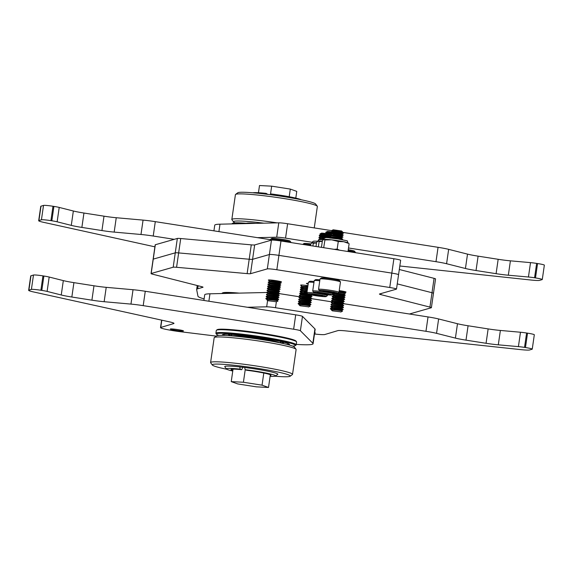 <?xml version="1.0" encoding="UTF-8"?>
<svg xmlns="http://www.w3.org/2000/svg" width="573" height="573" viewBox="0 0 573 573"><rect width="100%" height="100%" fill="white"/><g stroke="black" fill="none" stroke-linecap="round" stroke-linejoin="round"><path stroke-width="0.86" d="M279.961 282.059A6.654 0.501 -171.8 0 0 281.508 281.959A6.654 0.501 -171.8 0 0 276.086 280.677A6.654 0.501 -171.8 0 0 268.336 280.061A6.654 0.501 -171.8 0 0 268.673 280.276M344.48 292.194A6.654 0.501 -171.8 0 0 346.028 292.094A6.654 0.501 -171.8 0 0 340.606 290.812A6.654 0.501 -171.8 0 0 339.223 290.604M409.423 314.004L431.268 307.765A8.28 0.623 -171.8 0 0 431.397 307.68A8.28 0.623 -171.8 0 0 429.929 307.107L380.895 294.637A8.28 0.623 8.2 0 1 379.426 294.056A8.28 0.623 8.2 0 1 379.555 293.97L396.366 289.172A8.28 0.623 -171.8 0 0 396.495 289.086A8.28 0.623 -171.8 0 0 389.747 287.496L276.838 269.747A8.28 0.623 -171.8 0 0 267.326 268.895L250.516 273.693A8.28 0.623 8.2 0 1 247.128 273.615L176.577 267.29A8.28 0.623 -171.8 0 0 173.189 267.219L151.179 273.5A8.28 0.623 -171.8 0 0 151.05 273.586A8.28 0.623 -171.8 0 0 152.518 274.166L201.56 286.629A8.28 0.623 8.2 0 1 203.021 287.209A8.28 0.623 8.2 0 1 202.892 287.295L197.692 288.778A66.232 5.007 -171.8 0 0 196.661 289.472A66.232 5.007 -171.8 0 0 196.661 289.609L197.964 296.241A49.672 3.753 -171.8 0 0 204.117 298.905M151.05 273.586L155.197 244.829A8.28 0.623 8.2 0 1 155.326 244.743L153.256 259.118A8.28 0.623 -171.8 0 0 153.127 259.204A8.28 0.623 8.2 0 1 153.256 259.118L175.259 252.836L153.256 259.118L151.179 273.5M155.326 244.743L177.336 238.454A8.28 0.623 8.2 0 1 180.724 238.533L178.647 252.915A8.28 0.623 -171.8 0 0 175.259 252.836A8.28 0.623 8.2 0 1 178.647 252.915L249.198 259.24L178.647 252.915L176.577 267.29M180.724 238.533L251.275 244.857A8.28 0.623 -171.8 0 0 254.663 244.936L252.586 259.318A8.28 0.623 8.2 0 1 249.198 259.24A8.28 0.623 -171.8 0 0 252.586 259.318L269.396 254.519L252.586 259.318L250.516 273.693M254.663 244.936L271.466 240.137A8.28 0.623 8.2 0 1 280.985 240.989L278.908 255.372A8.28 0.623 -171.8 0 0 269.396 254.519A8.28 0.623 8.2 0 1 278.908 255.372L391.817 273.113L278.908 255.372L276.838 269.747M396.495 289.086L398.564 274.711A8.28 0.623 -171.8 0 0 391.817 273.113A8.28 0.623 8.2 0 1 398.564 274.711A8.28 0.623 8.2 0 1 398.436 274.796M399.309 269.503L434.076 278.342L432.006 292.724L397.239 283.886L432.006 292.724A8.28 0.623 8.2 0 1 433.467 293.304A8.28 0.623 -171.8 0 0 432.006 292.724L429.929 307.107M307.93 285.676A6.654 0.501 -171.8 0 0 300.596 285.125A6.654 0.501 -171.8 0 0 300.932 285.34M308.26 283.391A6.654 0.501 -171.8 0 0 306.397 283.47A6.654 0.501 -171.8 0 0 308.159 284.079M434.076 278.342A8.28 0.623 8.2 0 1 435.544 278.922L433.467 293.304A8.28 0.623 8.2 0 1 433.338 293.39M280.985 240.989L393.895 258.731A8.28 0.623 8.2 0 1 400.634 260.328L398.564 274.711M213.93 230.84L214.739 225.218A57.121 4.319 8.2 0 1 219.982 224.186L278.779 222.825A8.28 0.623 8.2 0 1 287.625 223.735L331.566 230.625M257.413 237.652L276.709 237.208A8.28 0.623 8.2 0 1 285.547 238.117L312.17 242.286M348.506 247.98L435.989 261.689A16.56 1.253 8.2 0 1 446.582 263.73L465.441 268.493A16.56 1.253 -171.8 0 0 476.034 270.535L496.096 273.679A16.56 1.253 -171.8 0 0 508.337 275.219L528.442 277.01A8.28 0.623 8.2 0 1 534.566 277.776L535.49 277.926A8.28 0.623 8.2 0 1 542.28 279.524A8.28 0.623 8.2 0 1 542.158 279.61L539.644 280.362A16.56 1.253 8.2 0 1 530.455 279.975L399.818 265.987M342.776 232.38L438.066 247.314A16.56 1.253 8.2 0 1 448.659 249.348L467.511 254.118A16.56 1.253 -171.8 0 0 478.104 256.152L498.166 259.297A16.56 1.253 -171.8 0 0 510.407 260.837L530.519 262.627A8.28 0.623 8.2 0 1 536.636 263.401L537.56 263.544A8.28 0.623 8.2 0 1 544.35 265.149L542.28 279.524M249.234 223.506A39.902 3.015 8.2 0 0 232.523 223.348L231.771 223.9A40.561 3.066 8.2 0 1 231.771 223.9A40.561 3.066 8.2 0 1 243.375 223.642M174.271 239.328L153.227 236.033A16.56 1.253 -171.8 0 0 140.987 234.486L114.177 232.101A16.56 1.253 8.2 0 1 101.937 230.561L81.875 227.417A16.56 1.253 8.2 0 1 71.281 225.382L57.142 221.801A8.28 0.623 -171.8 0 0 51.842 220.784L50.918 220.641A8.28 0.623 -171.8 0 0 41.435 219.796L38.921 220.548A16.56 1.253 -171.8 0 0 38.685 220.72A16.56 1.253 -171.8 0 0 43.505 222.317L154.903 246.834M270.435 239.693L155.297 221.651A16.56 1.253 -171.8 0 0 143.064 220.111L116.247 217.726A16.56 1.253 8.2 0 1 104.007 216.179L83.945 213.034A16.56 1.253 8.2 0 1 73.351 211L59.212 207.426A8.28 0.623 -171.8 0 0 53.912 206.409L52.988 206.259A8.28 0.623 -171.8 0 0 43.512 205.421L40.998 206.173A16.56 1.253 -171.8 0 0 40.755 206.337L38.685 220.72M263.867 223.169A39.408 2.98 -171.8 0 0 259.211 222.611A39.408 2.98 -171.8 0 0 233.605 221.966A39.408 2.98 -171.8 0 0 235.181 222.861M233.605 221.966L231.922 219.731A41.392 3.13 8.2 0 1 231.836 219.48A41.392 3.13 8.2 0 1 258.824 220.412A41.392 3.13 8.2 0 1 277.153 222.868M314.262 227.911L317.356 206.452A41.392 3.13 -171.8 0 0 317.27 206.201A41.392 3.13 -171.8 0 0 262.398 195.572A41.392 3.13 -171.8 0 0 235.567 194.426A41.392 3.13 -171.8 0 0 235.417 194.641L231.836 219.48M267.799 194.383L266.144 193.373L265.722 194.132M270.621 194.748L271.072 193.939A24.832 1.877 -171.8 0 1 301.133 199.748M252.872 192.793A24.832 1.877 8.2 0 1 266.144 193.373M246.318 223.262A26.824 2.027 8.2 0 1 255.78 223.355M235.567 194.426L237.809 192.757A39.408 2.98 8.2 0 1 277.096 195.637A39.408 2.98 8.2 0 1 315.594 203.967L317.27 206.201M214.323 337.504L216.565 335.835A39.408 2.98 8.2 0 1 242.107 336.924A39.408 2.98 8.2 0 1 294.35 347.045L296.026 349.272A41.392 3.13 -171.8 0 0 241.154 338.65A41.392 3.13 -171.8 0 0 214.323 337.504A41.392 3.13 -171.8 0 0 214.173 337.719L210.592 362.559A41.392 3.13 8.2 0 1 237.58 363.483A41.392 3.13 8.2 0 1 292.531 374.362A41.392 3.13 8.2 0 1 292.38 374.584L290.139 376.246A39.408 2.98 -171.8 0 0 251.705 367.472A39.408 2.98 -171.8 0 0 212.361 365.037A39.408 2.98 -171.8 0 0 226.815 369.263M292.531 374.362L296.112 349.523A41.392 3.13 -171.8 0 0 296.026 349.272M212.361 365.037L210.678 362.809A41.392 3.13 8.2 0 1 210.592 362.559M270.112 376.311A24.832 1.877 -171.8 0 0 275.491 376.053A24.832 1.877 -171.8 0 0 245.122 369.7L246.698 370.258A20.198 1.526 -171.8 0 1 270.95 375.143A20.198 1.526 -171.8 0 1 270.22 375.559M245.122 369.7L244.728 367.501A26.824 2.027 8.2 0 1 277.733 374.391L275.491 376.053M232.76 371.039A24.832 1.877 8.2 0 1 226.464 368.991L224.788 366.756A26.824 2.027 8.2 0 1 239.801 366.928L244.728 367.501M249.377 337.826L249.828 337.017A24.832 1.877 8.2 0 1 279.889 342.826A28.313 2.142 -171.8 0 0 284.079 342.461A28.313 2.142 -171.8 0 0 284.172 342.346M242.873 367.1L241.77 369.692A20.198 1.526 -171.8 0 0 231.077 369.392A20.198 1.526 -171.8 0 0 232.853 370.43M231.628 335.871A24.832 1.877 8.2 0 1 244.9 336.451L246.555 337.461M244.9 336.451L244.478 337.203M239.801 366.928L240.187 369.134L241.77 369.692M226.464 368.991A24.832 1.877 8.2 0 1 240.187 369.134M275.076 376.217A39.408 2.98 -171.8 0 0 290.139 376.246M221.73 293.526A40.561 3.066 8.2 0 1 221.744 293.512L222.489 292.961A39.902 3.015 8.2 0 1 239.206 293.118M221.744 293.512A40.561 3.066 8.2 0 1 233.347 293.254M314.684 332.634A6.654 0.501 8.2 0 1 315.293 332.934A6.654 0.501 8.2 0 1 314.62 333.056M247.386 307.264L266.681 306.82A8.28 0.623 8.2 0 1 275.52 307.73L425.961 331.301A16.56 1.253 8.2 0 1 436.554 333.343L455.406 338.106A16.56 1.253 -171.8 0 0 465.999 340.147L486.062 343.291A16.56 1.253 -171.8 0 0 498.302 344.831L518.415 346.622A8.28 0.623 8.2 0 1 524.531 347.388L525.462 347.539A8.28 0.623 8.2 0 1 532.245 349.136A8.28 0.623 8.2 0 1 532.124 349.222L529.61 349.974A16.56 1.253 8.2 0 1 520.42 349.587L347.023 331.015A16.56 1.253 8.2 0 0 337.834 330.628L324.848 334.517A16.56 1.253 8.2 0 1 314.484 334.002M203.895 300.453L204.704 294.83A57.121 4.319 8.2 0 1 209.954 293.799L266.911 292.481M343.535 303.683L428.031 316.926A16.56 1.253 8.2 0 1 438.624 318.96L457.483 323.731A16.56 1.253 -171.8 0 0 468.077 325.765L488.139 328.909A16.56 1.253 -171.8 0 0 500.379 330.449L520.485 332.24A8.28 0.623 8.2 0 1 526.608 333.013L527.532 333.157A8.28 0.623 8.2 0 1 534.315 334.761L532.245 349.136M278.965 293.562L300.238 296.9M311.254 298.626L332.526 301.957M249.627 337.382A19.704 1.49 -171.8 0 0 246.483 337.039M279.76 342.754L280.813 341.966A25.004 1.891 -171.8 0 0 280.62 341.487M228.133 334.274A28.313 2.142 -171.8 0 0 228.19 334.403A28.313 2.142 -171.8 0 0 229.816 335.234A28.313 2.142 -171.8 0 0 231.764 335.842M288.95 344.925A33.943 2.564 -171.8 0 0 289.544 344.552A33.943 2.564 -171.8 0 0 287.531 343.349A33.943 2.564 -171.8 0 0 250.308 336.351A33.943 2.564 -171.8 0 0 222.36 334.868A33.943 2.564 -171.8 0 0 222.725 335.334M222.682 334.582A33.943 2.564 -171.8 0 0 224.394 335.391M292.653 346.099A39.902 3.015 -171.8 0 0 295.303 345.612A39.902 3.015 -171.8 0 0 293.075 343.993A39.902 3.015 -171.8 0 0 247.844 335.57A39.902 3.015 -171.8 0 0 216.537 334.267A39.902 3.015 -171.8 0 0 218.693 335.384M295.303 345.612L296.048 345.061A40.561 3.066 -171.8 0 0 296.198 344.846A40.561 3.066 -171.8 0 0 293.784 343.406A40.561 3.066 -171.8 0 0 249.305 335.04A40.561 3.066 -171.8 0 0 215.899 333.271A40.561 3.066 -171.8 0 0 215.978 333.522L216.537 334.267M296.198 344.846L296.599 342.031A40.561 3.066 -171.8 0 0 296.52 341.787A40.561 3.066 -171.8 0 0 294.193 340.598A40.561 3.066 -171.8 0 0 251.21 332.426A40.561 3.066 -171.8 0 0 216.451 330.249A40.561 3.066 -171.8 0 0 216.3 330.463L215.899 333.271M296.52 341.787L295.962 341.042A39.902 3.015 -171.8 0 0 293.67 339.875A39.902 3.015 -171.8 0 0 251.389 331.839A39.902 3.015 -171.8 0 0 217.196 329.697L216.451 330.249M287.281 344.488A33.943 2.564 -171.8 0 0 289.315 344.187M231.786 334.453A25.004 1.891 -171.8 0 0 231.463 334.861L232.158 335.785M249.785 337.096A23.543 1.776 -171.8 0 0 245.287 336.587M178.038 329.647A6.654 0.501 -171.8 0 0 170.324 329.031A6.654 0.501 -171.8 0 0 175.782 330.32A6.654 0.501 -171.8 0 0 183.496 330.936A6.654 0.501 -171.8 0 0 178.038 329.647M296.262 344.387A57.121 4.319 -171.8 0 0 313.08 343.743A57.121 4.319 -171.8 0 0 312.858 343.277L300.395 330.75A8.28 0.623 -171.8 0 0 293.641 329.217L143.2 305.645A16.56 1.253 -171.8 0 0 130.959 304.098L104.143 301.713A16.56 1.253 8.2 0 1 91.902 300.173L71.84 297.029A16.56 1.253 8.2 0 1 61.247 294.995L47.108 291.413A8.28 0.623 -171.8 0 0 41.815 290.396L40.884 290.253A8.28 0.623 -171.8 0 0 31.408 289.408L28.894 290.16A16.56 1.253 -171.8 0 0 28.65 290.332A16.56 1.253 -171.8 0 0 33.47 291.929L169.171 321.797A16.56 1.253 8.2 0 1 173.991 323.394A16.56 1.253 8.2 0 1 173.748 323.566L160.762 327.455A16.56 1.253 -171.8 0 0 160.519 327.62A16.56 1.253 -171.8 0 0 174.099 330.829A16.56 1.253 -171.8 0 0 181.14 331.81L216.193 336.107M313.08 343.743L315.157 329.36A57.121 4.319 -171.8 0 0 314.935 328.895L302.465 316.375A8.28 0.623 -171.8 0 0 295.711 314.835L145.27 291.263A16.56 1.253 -171.8 0 0 133.029 289.723L106.22 287.338A16.56 1.253 8.2 0 1 93.979 285.791L73.917 282.647A16.56 1.253 8.2 0 1 63.324 280.612L49.178 277.038A8.28 0.623 -171.8 0 0 43.885 276.021L42.961 275.871A8.28 0.623 -171.8 0 0 33.478 275.033L30.963 275.785A16.56 1.253 -171.8 0 0 30.72 275.95L28.65 290.332M348.685 243.339L348.033 242.923A12.42 0.938 -171.8 0 0 343.821 241.742A12.42 0.938 -171.8 0 0 338.063 240.703A12.42 0.938 -171.8 0 0 331.724 239.836A12.42 0.938 -171.8 0 0 323.788 239.428A12.42 0.938 -171.8 0 0 323.781 239.428A12.42 0.938 -171.8 0 0 323.774 239.428L322.406 240.667L321.439 247.35M347.983 243.231L343.821 241.742L338.271 241.498L331.724 239.836L324.92 239.951L323.781 239.428M323.702 247.701L324.92 239.951M334.138 249.341L337.175 249.09L339.495 250.186M347.267 251.404L347.897 251.504M349.115 243.754L348.019 251.346M338.271 241.498L337.175 249.09M320.056 278.944L321.224 278.077A9.297 0.702 8.2 0 1 321.331 278.027A9.297 0.702 8.2 0 1 330.915 278.815A9.297 0.702 8.2 0 1 339.574 280.72L340.448 281.88A10.328 0.781 -171.8 0 0 330.822 279.767A10.328 0.781 -171.8 0 0 320.178 278.886A10.328 0.781 -171.8 0 0 320.056 278.944A10.328 0.781 -171.8 0 0 320.021 278.994L318.524 289.372A10.328 0.781 8.2 0 1 318.681 289.265A10.328 0.781 8.2 0 1 329.711 290.203A10.328 0.781 8.2 0 1 338.972 292.323A10.328 0.781 8.2 0 1 338.937 292.38L337.769 293.247A9.297 0.702 -171.8 0 0 329.819 291.342A9.297 0.702 -171.8 0 0 319.541 290.447A9.297 0.702 -171.8 0 0 319.419 290.597A9.297 0.702 -171.8 0 0 328.085 292.502A9.297 0.702 -171.8 0 0 337.662 293.29A9.297 0.702 -171.8 0 0 337.769 293.247M338.972 292.323L340.469 281.945A10.328 0.781 -171.8 0 0 340.448 281.88M334.424 292.782A5.974 0.451 -171.8 0 0 334.503 292.681A5.974 0.451 -171.8 0 0 334.166 292.509A5.974 0.451 -171.8 0 0 329.647 291.571A5.974 0.451 -171.8 0 0 324.082 290.926A5.974 0.451 -171.8 0 0 322.714 290.984A5.974 0.451 -171.8 0 0 323.036 291.227A5.974 0.451 -171.8 0 0 327.555 292.166A5.974 0.451 -171.8 0 0 333.121 292.81A5.974 0.451 -171.8 0 0 334.424 292.782M333.221 229.802L341.68 230.998L342.017 231.671M332.44 231.184L331.652 230.582C332.684 230.038 343.929 231.599 342.246 231.678M342.36 231.664L342.167 231.95C343.535 232.022 333.242 230.747 332.376 231.456L333.085 231.814M342.203 231.693C343.571 231.764 333.285 230.496 332.419 231.198L332.505 231.814M343.363 232.925C345.118 232.917 332.046 231.213 330.958 232.015L332.297 231.564M326.639 232.846L325.851 232.244L330.922 232.273C332.011 231.463 345.082 233.175 343.327 233.175L341.873 233.992C343.241 234.063 332.949 232.788 332.082 233.498L332.791 233.856M341.909 233.741C343.277 233.805 332.985 232.538 332.118 233.247L332.211 233.856M343.069 234.966C344.824 234.959 331.753 233.254 330.664 234.063L331.996 233.605M341.938 233.999L343.127 235.209L341.58 236.033C342.948 236.105 332.655 234.837 331.788 235.539L332.498 235.904M341.615 235.782C342.983 235.847 332.691 234.579 331.824 235.288L331.917 235.904M342.776 237.007C344.531 237 331.459 235.295 330.37 236.105L331.703 235.653M341.644 236.04L342.862 236.993L341.35 238.082L342.532 239.299L332.841 238.21M341.322 237.824C342.69 237.895 332.397 236.62 331.531 237.329L331.423 237.602M341.286 238.082C342.654 238.146 332.361 236.878 331.495 237.587L330.155 238.11M333.049 232.072L337.268 233.19M340.14 233.741L341.873 233.992M332.755 234.113L336.974 235.231M342.74 237.265C344.495 237.258 331.423 235.553 330.334 236.355L332.204 237.945M343.413 233.175L342.231 231.958M342.482 239.048C344.237 239.048 331.165 237.337 330.077 238.146M337.769 234.436L343.034 235.224C344.788 235.216 331.717 233.505 330.628 234.314L332.018 235.209M337.182 238.518L342.446 239.306M330.37 236.105L330.227 236.477M330.664 234.063L330.521 234.436M330.958 232.015L330.936 232.588L332.311 233.168M330.915 232.28L332.884 233.075M319.419 290.597L318.545 289.437A10.328 0.781 8.2 0 1 318.524 289.372M323.186 290.912L324.01 290.926M325.987 291.084L327.555 292.166L330.428 291.693M330.979 291.793L333.121 292.81L333.758 291.872M327.684 291.285L327.555 292.166M333.2 292.244L333.121 292.81M319.763 280.756A10.328 0.781 -171.8 0 0 314.376 280.548A10.328 0.781 -171.8 0 0 314.255 280.598L315.422 279.731A9.297 0.702 8.2 0 1 315.53 279.681A9.297 0.702 8.2 0 1 319.899 279.825M331.86 294.952A9.297 0.702 -171.8 0 0 331.968 294.902A9.297 0.702 -171.8 0 0 324.017 292.996A9.297 0.702 -171.8 0 0 313.739 292.101A9.297 0.702 -171.8 0 0 313.617 292.259A9.297 0.702 -171.8 0 0 322.277 294.157A9.297 0.702 -171.8 0 0 331.86 294.952M313.617 292.259L312.743 291.098A10.328 0.781 8.2 0 1 312.722 291.034A10.328 0.781 8.2 0 1 312.879 290.926A10.328 0.781 8.2 0 1 323.91 291.858A10.328 0.781 8.2 0 1 333.171 293.978A10.328 0.781 8.2 0 1 333.135 294.035L331.968 294.902M328.623 294.443A5.974 0.451 -171.8 0 0 328.701 294.343A5.974 0.451 -171.8 0 0 328.365 294.171A5.974 0.451 -171.8 0 0 323.845 293.226A5.974 0.451 -171.8 0 0 318.28 292.581A5.974 0.451 -171.8 0 0 316.905 292.645A5.974 0.451 -171.8 0 0 317.234 292.882A5.974 0.451 -171.8 0 0 321.754 293.827A5.974 0.451 -171.8 0 0 327.319 294.465A5.974 0.451 -171.8 0 0 328.623 294.443M325.786 232.273L327.477 231.428L332.118 231.829M334.202 232.187L335.785 232.602M331.101 232.416L335.792 233.089M334.152 233.039L332.111 232.831M331.237 232.76L327.72 232.667L326.61 232.86L326.703 233.476M332.075 233.089L327.677 232.925L326.574 233.111L327.283 233.476M330.857 234.801L327.419 234.708L326.316 234.901L326.409 235.517M331.223 235.088L327.384 234.966L326.281 235.159L326.99 235.517M330.564 236.842L327.126 236.749L326.023 236.943L326.116 237.559M330.929 237.129L327.09 237.007L325.987 237.201L326.696 237.559M327.247 233.727L330.728 234.686M326.954 235.768L330.42 236.728M331.087 233.934L325.12 233.927L326.51 234.823M331.516 233.72L320.049 233.899L320.837 234.5M325.292 237.852L324.44 238.21M330.929 237.802L325.965 237.559L324.425 238.139M330.693 235.969L324.827 235.969L326.216 236.864M331.223 235.761L326.259 235.517L324.719 236.097M325.113 233.934L327.083 234.729M314.255 280.598A10.328 0.781 -171.8 0 0 314.219 280.655L312.722 291.034M317.385 292.567L318.201 292.581M320.185 292.739L321.754 293.827L324.626 293.355M325.17 293.448L327.319 294.465L327.957 293.526M321.883 292.946L321.754 293.827M327.398 293.899L327.319 294.465M313.961 282.41A10.328 0.781 -171.8 0 0 308.575 282.203A10.328 0.781 -171.8 0 0 308.453 282.253L309.621 281.386A9.297 0.702 8.2 0 1 309.728 281.343A9.297 0.702 8.2 0 1 314.097 281.479M326.058 296.606A9.297 0.702 -171.8 0 0 326.166 296.556A9.297 0.702 -171.8 0 0 318.208 294.651A9.297 0.702 -171.8 0 0 307.937 293.763A9.297 0.702 -171.8 0 0 307.816 293.913A9.297 0.702 -171.8 0 0 316.475 295.818A9.297 0.702 -171.8 0 0 326.058 296.606M307.816 293.913L306.942 292.753A10.328 0.781 8.2 0 1 306.92 292.688A10.328 0.781 8.2 0 1 307.078 292.581A10.328 0.781 8.2 0 1 318.108 293.519A10.328 0.781 8.2 0 1 327.369 295.639A10.328 0.781 8.2 0 1 327.333 295.689L326.166 296.556M322.814 296.098A5.974 0.451 -171.8 0 0 322.9 295.997A5.974 0.451 -171.8 0 0 322.563 295.826A5.974 0.451 -171.8 0 0 318.044 294.887A5.974 0.451 -171.8 0 0 312.478 294.243A5.974 0.451 -171.8 0 0 311.103 294.3A5.974 0.451 -171.8 0 0 311.433 294.543A5.974 0.451 -171.8 0 0 315.952 295.482A5.974 0.451 -171.8 0 0 321.517 296.126A5.974 0.451 -171.8 0 0 322.814 296.098M319.985 233.927L321.675 233.082L326.316 233.483M328.401 233.841L329.984 234.257M325.299 234.078L329.991 234.744M328.35 234.694L326.309 234.493M325.435 234.421L321.911 234.321L320.808 234.515L320.901 235.131M326.273 234.744L320.687 234.88M325.056 236.456L321.618 236.363L320.515 236.556L320.601 237.172M325.421 236.742L320.393 236.921M324.139 238.461L320.221 238.604L320.307 239.213M323.931 238.705L320.099 238.962M320.787 234.765L321.482 235.131M321.446 235.388L324.92 236.348M320.493 236.807L321.188 237.172M321.152 237.43L324.297 238.318M324.884 237.63L319.025 237.63L320.894 239.213M325.285 235.596L319.319 235.589L320.701 236.477M325.715 235.374L320.751 235.131L319.211 235.711M319.49 239.507L318.631 239.865M323.638 239.335L320.164 239.22L318.624 239.793M325.421 237.415L320.457 237.172L318.917 237.752M319.039 237.945L320.407 238.526M319.304 235.589L321.281 236.384M308.453 282.253A10.328 0.781 -171.8 0 0 308.417 282.31L306.92 292.688M311.583 294.221L312.4 294.236M314.376 294.4L315.952 295.482L318.824 295.009M319.369 295.102L321.517 296.126L322.155 295.188M316.074 294.601L315.952 295.482M321.596 295.553L321.517 296.126M322.334 241.14A12.42 0.938 -171.8 0 0 317.986 241.083A12.42 0.938 -171.8 0 0 317.979 241.09A12.42 0.938 -171.8 0 0 317.972 241.09L316.604 242.329L316.002 246.49M322.305 241.348L319.111 241.613L317.979 241.09M319.111 241.613L318.359 246.863M316.532 242.794A12.42 0.938 -171.8 0 0 312.185 242.744A12.42 0.938 -171.8 0 0 312.178 242.744A12.42 0.938 -171.8 0 0 312.17 242.744L310.802 243.983L310.559 245.638M316.504 243.009L313.309 243.267L312.178 242.744M313.309 243.267L312.915 246.01M348.255 249.706A9.297 0.702 8.2 0 1 353.849 250.902A9.297 0.702 8.2 0 1 354.558 251.239L355.432 252.399A10.328 0.781 -171.8 0 0 354.644 252.027A10.328 0.781 -171.8 0 0 348.119 250.645M340.426 311.841L332.297 310.838L340.426 311.841M340.734 312.049L342.518 311.16L341.959 310.946C339.46 310.28 328.902 309.284 332.046 310.423M331.781 309.964L332.297 310.838M332.089 310.401C329.389 309.227 339.023 309.95 341.25 310.373L340.025 310.215M332.125 310.143C329.425 308.969 339.058 309.692 341.286 310.122L342.518 311.118M332.383 308.36C329.683 307.185 339.316 307.902 341.544 308.331L340.319 308.174M332.777 308.267L332.118 307.902M332.419 308.102C329.719 306.927 339.352 307.651 341.58 308.081L343.098 309.628L337.719 308.84M332.677 306.311C329.976 305.144 339.61 305.86 341.837 306.29L343.728 305.531L343.213 305.402C340.383 304.764 328.15 303.754 331.595 305.158L331.208 304.421L332.77 303.79M331.251 304.958L332.412 305.86M332.712 306.061C330.012 304.886 339.646 305.61 341.873 306.032L342.282 306.104M332.813 304.184L332.641 303.676M332.97 304.27C330.27 303.096 339.904 303.819 342.131 304.249L340.906 304.084M331.223 304.643L331.631 304.9C328.193 303.504 340.426 304.514 343.248 305.151L342.174 303.991C339.939 303.561 330.306 302.845 333.006 304.019L332.705 303.819M333.106 302.143L333.063 301.742L331.452 302.458L332.763 303.869M333.264 302.229C330.564 301.054 340.197 301.778 342.432 302.207L342.876 302.021L342.468 301.95C340.233 301.52 330.6 300.804 333.3 301.971L332.999 301.77M333.4 300.094L333.357 299.7L331.746 300.417L333.056 301.828M333.558 300.188C330.857 299.013 340.491 299.736 342.726 300.166L343.17 299.98L342.761 299.908C340.527 299.478 330.9 298.755 333.593 299.93L333.293 299.729M333.851 298.146C331.158 296.972 340.785 297.688 343.019 298.118L343.463 297.939L343.055 297.867C340.82 297.437 331.194 296.714 333.887 297.888L334.245 298.053M333.794 297.366L332.433 296.785L333.586 297.688M333.78 295.761L332.39 296.255L332.433 296.785M334.145 296.105C331.452 294.93 341.078 295.647 343.313 296.076L343.721 296.148L343.349 295.826C341.114 295.396 331.488 294.672 334.181 295.847L332.612 294.422M334.281 293.97L334.238 293.577L332.806 294.142M334.439 294.056C331.746 292.889 341.372 293.605 343.607 294.035L337.826 293.204M334.833 293.963L334.174 293.605M334.073 293.713L334.489 293.254M339.094 291.478L344.309 292.065L339.13 291.227M340.061 309.957L333.565 308.539M337.855 303.518L333.622 302.394M333.658 302.136L333.3 301.971M341.537 299.743L335.04 298.325M338.736 297.387L334.503 296.262M332.605 309.527L330.635 308.732M341.694 310.194L343.127 309.621L342.625 309.492C339.796 308.854 327.563 307.844 331.008 309.241L330.621 308.51L332.175 307.873M331.044 308.99C327.598 307.586 339.832 308.596 342.661 309.234L343.17 309.356M339.001 292.144L345.526 293.011L344.051 293.849M338.915 292.395L345.49 293.276M334.661 295.231L332.698 294.429M333.106 294.687C329.661 293.29 341.895 294.3 344.724 294.937L345.19 295.324L343.757 295.897M334.088 295.324L332.727 294.744M333.071 294.945C329.625 293.548 341.859 294.551 344.681 295.195L345.197 295.317M334.367 297.272L332.404 296.477M332.813 296.735C329.368 295.331 341.601 296.341 344.423 296.979L344.903 297.358L343.463 297.939M332.777 296.986C329.332 295.589 341.565 296.599 344.387 297.237L344.903 297.358M334.073 299.314L332.111 298.519M332.519 298.777C329.074 297.373 341.307 298.383 344.129 299.02L344.645 299.149L344.094 299.278C341.272 298.64 329.038 297.631 332.476 299.027L332.096 298.297L333.651 297.659M343.127 300.231L343.836 301.061C341.014 300.424 328.78 299.414 332.225 300.818L331.81 300.56M333.207 301.455L331.839 300.875M332.182 301.076C328.744 299.672 340.978 300.682 343.8 301.319L344.309 301.455L342.869 302.021M342.833 302.272L343.542 303.11C340.72 302.465 328.487 301.462 331.925 302.859L331.516 302.601M332.913 303.497L331.545 302.916M331.889 303.117C328.451 301.713 340.684 302.723 343.506 303.361L344.015 303.497L342.575 304.062M332.899 307.486L330.929 306.684M332.319 307.579L330.829 306.799L332.469 305.832M331.337 306.949C327.899 305.545 340.133 306.555 342.955 307.192L338.013 306.799M331.301 307.2C327.856 305.803 340.09 306.806 342.919 307.45L343.428 307.572M340.111 292.244L339.015 292.029M339.818 294.286L335.764 293.405M337.597 294.099L334.919 293.448M339.524 296.327L335.47 295.446M337.296 296.141L334.625 295.489M344.609 299.407L343.163 299.98M337.003 298.182L334.331 297.53M237.695 383.917L231.241 381.618L243.41 382.248L262.047 385.171L268.508 387.47L256.332 386.839L237.695 383.917M270.435 194.72L271.666 186.161L259.497 185.53L258.459 192.729M233.039 369.134L231.241 381.618M245.215 369.735L243.41 382.248M271.666 186.161L290.303 189.083L289.2 196.732M263.795 373.03L262.047 385.171M290.303 189.083L296.764 191.382L295.797 198.108M270.334 374.763L268.508 387.47M310.681 244.821A10.328 0.781 -171.8 0 0 302.78 244.392L303.948 243.525A9.297 0.702 8.2 0 1 310.874 243.89M308.167 306.77L300.037 305.767L308.167 306.77M308.475 306.985L310.258 306.089L309.699 305.882C307.2 305.208 296.642 304.213 299.786 305.352M299.521 304.9L300.037 305.767M299.829 305.33C297.129 304.156 306.763 304.879 308.99 305.309L307.765 305.144M299.865 305.072C297.165 303.905 306.799 304.621 309.026 305.051L310.258 306.046M300.123 303.289C297.423 302.114 307.056 302.838 309.284 303.267L308.059 303.103M300.517 303.196L299.858 302.831M300.159 303.031C297.459 301.856 307.092 302.58 309.32 303.01L310.838 304.564L305.459 303.769M300.417 301.248C297.716 300.073 307.35 300.789 309.578 301.219L310.022 301.04L309.613 300.968C307.386 300.539 297.752 299.815 300.453 300.99M298.963 299.579L299.371 299.837C295.933 298.433 308.167 299.443 310.989 300.08L311.468 300.46L310.953 300.338C308.131 299.7 295.89 298.691 299.335 300.087L300.152 300.789M300.553 299.113L300.381 298.605M300.71 299.206C298.01 298.032 307.644 298.748 309.871 299.178L308.646 299.02M311.497 300.202L309.914 298.927C307.68 298.497 298.046 297.774 300.746 298.948L300.445 298.748M300.846 297.072L300.804 296.678L299.192 297.394L300.503 298.798M301.004 297.158C298.304 295.983 307.937 296.707 310.172 297.136L310.616 296.95L310.208 296.878C307.973 296.449 298.34 295.732 301.04 296.907L300.739 296.707M301.14 295.031L301.097 294.637L299.486 295.346L300.796 296.757M301.298 295.116C298.597 293.942 308.231 294.665 310.466 295.095L310.903 294.909M311.017 294.866L310.502 294.837C308.267 294.407 298.64 293.691 301.334 294.866L301.033 294.658M300.216 293.963L299.837 293.226L301.391 292.588L306.927 292.617M301.534 292.302L300.173 291.721L301.326 292.617M301.233 292.653L306.963 292.359M301.52 290.69L307.221 290.575M301.921 290.776L300.388 289.394L307.386 289.458M301.527 290.611L307.257 290.318M302.021 288.899L301.978 288.506L307.515 288.527M302.573 288.899L301.914 288.534M301.813 288.649L307.558 288.276M302.315 286.858L302.272 286.464L307.808 286.486M302.873 286.851L302.215 286.493M302.107 286.607L307.851 286.235M307.801 304.886L301.305 303.468M305.595 298.447L301.362 297.323M301.398 297.065L301.04 296.907M309.277 294.68L302.78 293.254M301.985 292.982L301.627 292.817M306.476 292.323L302.243 291.191M300.345 304.464L298.375 303.661M310.874 304.55L310.365 304.421C307.536 303.783 295.303 302.773 298.748 304.177L298.361 303.439L299.915 302.802M298.784 303.919C295.339 302.515 307.572 303.525 310.401 304.163L310.91 304.284M302.272 286.543L301.054 285.59L301.083 285.01M300.925 285.39L302.752 285.067M302.121 288.212L300.761 287.632L300.839 287.03L307.715 287.159L303.797 286.292M300.632 287.431L307.68 287.417M302.401 290.16L300.438 289.365M300.338 289.48L300.546 289.071L307.422 289.207M301.828 290.26L300.467 289.673M302.107 292.201L300.145 291.406M300.173 291.721L300.252 291.12L307.128 291.249M300.037 291.521L307.092 291.499M301.813 294.25L299.851 293.448M299.951 293.161L307.386 293.347M299.743 293.562L307.594 293.627M310.867 295.167L311.576 295.997C308.754 295.353 296.52 294.35 299.966 295.747L299.55 295.489M300.947 296.384L299.579 295.804M299.923 296.005C296.485 294.601 308.718 295.611 311.54 296.248L312.049 296.384L310.609 296.95M310.573 297.208L311.282 298.039C308.46 297.401 296.227 296.391 299.665 297.788L299.256 297.53M300.653 298.426L299.285 297.845M299.629 298.046C296.191 296.649 308.424 297.652 311.246 298.297L311.755 298.426L310.315 298.999M298.991 299.887L298.948 299.357L300.51 298.719M300.639 302.415L298.669 301.62M300.059 302.515L298.569 301.735L300.209 300.761M299.077 301.878C295.639 300.474 307.873 301.484 310.695 302.121L305.753 301.727M299.042 302.129C295.596 300.732 307.83 301.742 310.659 302.379L311.168 302.508L309.728 303.081M305.631 286.987L302.952 286.335M307.422 289.193L303.504 288.334M302.702 288.119L301.14 287.582M305.337 289.028L302.659 288.377M307.128 291.234L303.21 290.375M305.037 291.07L302.365 290.418M304.743 293.111L302.071 292.459M270.52 239.321L271.688 238.454A9.297 0.702 8.2 0 1 279.416 238.92A9.297 0.702 8.2 0 1 289.329 240.767A9.297 0.702 8.2 0 1 290.038 241.097L290.912 242.257A10.328 0.781 -171.8 0 0 290.124 241.892A10.328 0.781 -171.8 0 0 279.108 239.843A10.328 0.781 -171.8 0 0 270.52 239.321A10.328 0.781 -171.8 0 0 270.485 239.378L270.327 240.467M275.907 301.706L267.777 300.696L275.907 301.706M276.215 301.914L277.998 301.018L277.439 300.811C274.94 300.137 264.382 299.142 267.527 300.281M267.262 299.829L267.777 300.696M267.57 300.259C264.869 299.085 274.503 299.808 276.73 300.238L275.506 300.073M267.605 300.008C264.905 298.834 274.539 299.55 276.766 299.98L277.998 300.983M267.863 298.218C265.163 297.043 274.796 297.767 277.024 298.196L275.799 298.032M268.257 298.125L267.598 297.759M267.899 297.967C265.199 296.793 274.832 297.509 277.06 297.939L278.578 299.493L273.199 298.705M268.157 296.177C265.457 295.002 275.09 295.725 277.318 296.155L277.726 296.227L277.361 295.897C275.126 295.467 265.492 294.744 268.193 295.919M266.703 294.508L267.111 294.766C263.673 293.362 275.907 294.372 278.729 295.009L279.209 295.396L278.693 295.267C275.871 294.629 263.637 293.62 267.075 295.023L267.892 295.718M268.293 294.042L268.121 293.534M268.451 294.135C265.75 292.961 275.384 293.677 277.611 294.107L276.387 293.949M279.237 295.131L277.654 293.856C275.42 293.426 265.786 292.703 268.486 293.877L268.185 293.677M268.587 292.001L268.544 291.607L266.932 292.323L268.243 293.727M268.744 292.094C266.044 290.919 275.677 291.636 277.912 292.065L279.789 291.313L279.28 291.184C276.458 290.54 264.225 289.537 267.663 290.934L267.283 290.196L268.837 289.566L268.88 289.959M269.138 292.001L268.479 291.636M268.78 291.836C266.087 290.661 275.713 291.385 277.948 291.815L278.356 291.886M269.038 290.045C266.338 288.878 275.971 289.594 278.206 290.024L278.65 289.838L278.242 289.766C276.007 289.336 266.381 288.62 269.074 289.795L268.773 289.594M269.331 288.004C266.638 286.829 276.265 287.553 278.499 287.983L278.908 288.054L278.535 287.725C276.301 287.295 266.674 286.579 269.367 287.753L269.725 287.911M269.274 287.231L267.913 286.65L269.066 287.553M269.26 285.619L267.87 286.113L267.913 286.65M269.625 285.963C266.932 284.788 276.558 285.512 278.793 285.941L279.201 286.013L278.829 285.683C276.594 285.254 266.968 284.537 269.661 285.705L268.078 284.409L269.589 283.32M269.919 283.921C267.226 282.747 276.852 283.47 279.087 283.9L279.531 283.714L279.123 283.642C276.888 283.212 267.262 282.489 269.955 283.664L269.654 283.463M270.055 281.787L270.012 281.393L268.408 282.109L269.718 283.513M270.212 281.88C267.519 280.706 277.146 281.422 279.38 281.852L279.789 281.923L279.416 281.601C277.189 281.171 267.555 280.448 270.255 281.622L269.955 281.422M275.541 299.822L269.045 298.397M273.335 293.376L269.102 292.251M269.432 289.952L269.074 289.795M277.017 289.609L270.52 288.183M274.216 287.252L269.983 286.128M270.313 283.828L269.955 283.664M270.614 281.787L270.255 281.622M268.085 299.393L266.116 298.59M278.614 299.478L278.106 299.35C275.276 298.712 263.043 297.702 266.488 299.106L266.101 298.368L267.655 297.731M266.524 298.848C263.079 297.451 275.312 298.454 278.141 299.099L278.65 299.213M270.012 281.472L268.794 280.519L268.823 279.939M268.665 280.319L270.492 279.996M270.442 283.048L268.472 282.253M268.88 282.51C265.435 281.107 277.669 282.117 280.498 282.754L280.963 283.148L279.531 283.714M269.862 283.148L268.501 282.568M268.844 282.761C265.399 281.364 277.633 282.374 280.462 283.012L280.971 283.141M270.141 285.096L268.178 284.294M268.587 284.552C265.141 283.148 277.375 284.158 280.204 284.795L280.67 285.189L279.237 285.755M269.568 285.189L268.207 284.609M268.551 284.81C265.106 283.406 277.339 284.416 280.161 285.053L280.677 285.182M269.847 287.137L267.885 286.335M268.293 286.593C264.848 285.196 277.081 286.199 279.903 286.844L280.376 287.231L278.944 287.796M268.257 286.851C264.812 285.447 277.046 286.457 279.868 287.094L280.383 287.223M269.554 289.179L267.591 288.377M267.999 288.634C264.554 287.238 276.788 288.248 279.61 288.885L280.09 289.265L279.574 289.136C276.752 288.498 264.518 287.488 267.963 288.892L267.577 288.155L269.131 287.524M278.607 290.096L279.316 290.926C276.494 290.289 264.26 289.279 267.706 290.676L267.29 290.418M278.313 292.137L279.022 292.968C276.2 292.33 263.967 291.32 267.405 292.724L266.997 292.466M268.393 293.362L267.025 292.774M267.369 292.975C263.931 291.578 276.165 292.588 278.987 293.226L279.502 293.355L278.055 293.928M266.731 294.823L266.689 294.286L268.25 293.648M268.379 297.351L266.409 296.549M267.799 297.444L266.309 296.664L267.956 295.689M266.817 296.807C263.379 295.41 275.613 296.413 278.435 297.058L273.493 296.656M266.782 297.065C263.336 295.661 275.57 296.671 278.399 297.308L278.908 297.437M275.592 282.109L271.538 281.221M273.371 281.916L270.692 281.264M275.298 284.151L271.244 283.263M273.077 283.957L270.399 283.306M275.004 286.192L270.95 285.304M272.777 285.999L270.105 285.347M280.118 289L278.908 288.054M272.483 288.04L269.811 287.388M268.687 291.313L267.663 290.934M279.209 295.396L277.762 295.969M198.129 285.762L197.692 288.778M177.336 238.454L173.189 267.219M251.275 244.857L247.128 273.615M271.466 240.137L267.326 268.895M393.895 258.731L389.747 287.496M381.052 293.548L380.895 294.637M276.709 237.208L278.779 222.825M285.547 238.117L287.625 223.735M218.915 231.621L219.982 224.186M535.49 277.926L537.56 263.544M534.566 277.776L536.636 263.401M528.442 277.01L530.519 262.627M508.337 275.219L510.407 260.837M496.096 273.679L498.166 259.297M476.034 270.535L478.104 256.152M465.441 268.493L467.511 254.118M446.582 263.73L448.659 249.348M435.989 261.689L438.066 247.314M40.998 206.173L38.921 220.548M43.512 205.421L41.435 219.796M52.988 206.259L50.918 220.641M53.912 206.409L51.842 220.784M59.212 207.426L57.142 221.801M73.351 211L71.281 225.382M83.945 213.034L81.875 227.417M104.007 216.179L101.937 230.561M116.247 217.726L114.177 232.101M143.064 220.111L140.987 234.486M155.297 221.651L153.227 236.033M266.681 306.82L267.584 300.517M275.52 307.73L276.365 301.835M276.544 300.632L276.594 300.252M208.88 301.233L209.954 293.799M525.462 347.539L527.532 333.157M524.531 347.388L526.608 333.013M518.415 346.622L520.485 332.24M498.302 344.831L500.379 330.449M486.062 343.291L488.139 328.909M465.999 340.147L468.077 325.765M455.406 338.106L457.483 323.731M436.554 333.343L438.624 318.96M425.961 331.301L428.031 316.926M223.133 334.453A33.277 2.514 -171.8 0 0 224.874 335.413M286.822 344.373A33.277 2.514 -171.8 0 0 288.914 343.936M161.815 320.178L160.762 327.455M302.465 316.375L300.395 330.75M295.711 314.835L293.641 329.217M314.935 328.895L312.858 343.277M173.748 323.566L173.805 323.165M30.963 275.785L28.894 290.16M33.478 275.033L31.408 289.408M42.961 275.871L40.884 290.253M43.885 276.021L41.815 290.396M49.178 277.038L47.108 291.413M63.324 280.612L61.247 294.995M73.917 282.647L71.84 297.029M93.979 285.791L91.902 300.173M106.22 287.338L104.143 301.713M133.029 289.723L130.959 304.098M145.27 291.263L143.2 305.645M197.227 285.533L196.661 289.472M433.467 293.304L431.397 307.68M161.6 320.128L160.519 327.62M323.595 239.557C324.153 236.334 327.527 237.931 338.02 238.927C351.578 241.921 345.791 239.772 348.176 243.102M332.447 231.499L331.588 230.819M332.154 233.54L330.936 232.588M331.86 235.582L330.642 234.629M341.816 239.586L342.532 239.299M333.242 229.787L331.588 230.611M333.171 293.978L333.293 293.154M326.646 233.154L325.779 232.48M337.16 235.009L337.612 234.83M326.352 235.195L325.135 234.25M326.058 237.236L324.841 236.291M325.235 233.641L326.667 233.068M324.941 235.682L326.374 235.109M324.647 237.723L326.08 237.15M327.369 295.639L327.491 294.809M320.844 234.808L319.978 234.135M320.551 236.857L319.333 235.904M319.433 235.295L320.866 234.722M319.14 237.337L320.572 236.771M318.846 239.378L320.278 238.812M317.8 241.154L319.054 239.636L323.559 239.521M311.999 242.816L312.772 241.562L313.732 241.154L317.757 241.176M342.246 306.362L343.463 307.314M343.42 298.189L344.638 299.142M343.721 296.148L344.932 297.101M344.015 294.107L345.225 295.059M344.309 292.065L345.526 293.011M330.664 309.04L331.882 309.993M330.958 306.999L332.175 307.952M343.42 307.579L341.988 308.152M332.139 298.834L333.35 299.786M333.636 293.183L334.095 293.548M344.817 291.621L344.344 291.807M309.986 301.291L311.203 302.243M301.685 290.547L300.252 291.12M301.978 288.506L300.546 289.071M302.272 286.464L300.839 287.03M298.404 303.976L299.622 304.929M310.867 304.557L309.434 305.123M298.698 301.935L299.915 302.888M311.454 300.467L310.022 301.04M299.88 293.763L301.09 294.715M300.761 287.632L301.978 288.584M277.726 296.22L278.944 297.172M279.201 286.006L280.412 286.958M279.495 283.964L280.713 284.917M279.789 281.923L281.006 282.876M266.144 298.905L267.362 299.858M278.607 299.486L277.174 300.051M266.438 296.864L267.655 297.817M278.901 297.444L277.468 298.01M267.319 290.733L268.536 291.686M267.62 288.692L268.83 289.644M280.082 289.272L278.643 289.845M280.297 281.486L279.825 281.672"/></g></svg>
